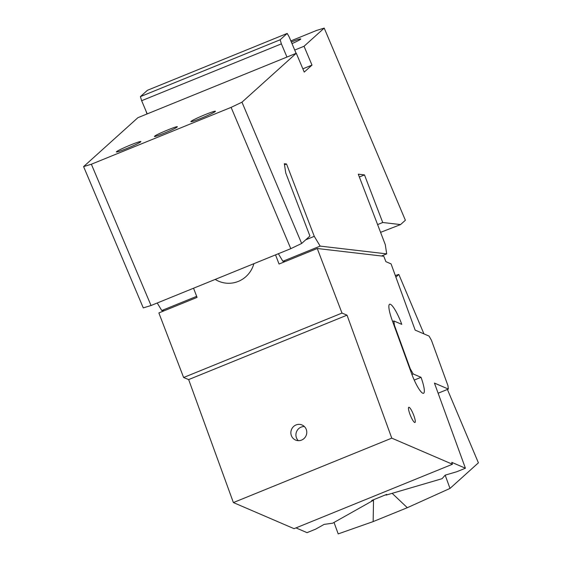 <?xml version="1.0" encoding="UTF-8"?>
<svg xmlns="http://www.w3.org/2000/svg" width="562" height="562" viewBox="0 0 562 562"><rect width="100%" height="100%" fill="white"/><g stroke="black" fill="none" stroke-linecap="round" stroke-linejoin="round"><path stroke-width="0.84" d="M151.045 305.51L143.275 307.899L83.597 166.612L91.36 164.223L151.045 305.51L290.793 248.664L231.108 107.377L241.976 102.186L296.279 53.264L304.232 72.098L311.994 65.108L304.035 46.274L324.204 28.1L405.371 220.248L400.558 224.582L382.729 222.496L364.485 174.908L359.357 176.995M364.485 174.908L358.275 174.178L385.279 244.618L386.705 253.876L320.143 246.107L282.883 261.267L278.352 253.722M381.5 255.998L386.705 253.876M164.076 310.807L161.765 310.533L196.665 296.343M157.234 302.988L161.765 310.533M83.597 166.612L137.894 117.69L296.279 53.264M147.033 113.974L145.804 110.559M305.721 239.812L314.277 236.335L320.143 246.107M282.883 261.267L285.194 261.541M284.498 164.828L286.543 163.992L284.33 163.732L285.756 172.991L309.922 236.026L301.661 243.472L290.793 248.664M241.976 102.186L301.661 243.472M91.36 164.223L231.108 107.377M154.712 136.152C151.614 138.596 175.358 128.944 177.072 127.054C180.163 124.609 156.419 134.269 154.712 136.152L154.564 136.39M116.51 151.691A13.326 0.906 157.1 0 1 129.457 145.432A13.326 0.906 157.1 0 1 140.9 141.582A13.326 0.906 157.1 0 1 140.739 141.835A13.326 0.906 157.1 0 1 127.785 148.094A13.326 0.906 157.1 0 1 116.348 151.951A13.326 0.906 157.1 0 1 116.51 151.691M191.045 121.371A13.326 0.906 157.1 0 1 203.992 115.112A13.326 0.906 157.1 0 1 215.429 111.262A13.326 0.906 157.1 0 1 215.267 111.522A13.326 0.906 157.1 0 1 202.32 117.781A13.326 0.906 157.1 0 1 190.883 121.631A13.326 0.906 157.1 0 1 191.045 121.371M311.994 65.108L302.855 68.831M296.097 53.334L294.72 50.06L304.035 46.274M324.204 28.1L316.434 30.488L290.849 40.9M291.32 42.017A13.326 0.906 157.1 0 1 300.761 38.975A13.326 0.906 157.1 0 1 300.6 39.235A13.326 0.906 157.1 0 1 292.001 43.625M280.157 39.776L140.409 96.622L147.448 90.278L287.196 33.432L280.157 39.776L281.386 43.864L141.645 100.71L147.216 113.896M281.386 43.864L286.957 57.05M287.196 33.432L289.149 36.874L294.72 50.06M140.409 96.622L141.645 100.71M314.277 236.335L286.543 163.992M382.729 222.496L377.601 224.589M380.572 232.352L400.558 224.582M438.128 393.224L448.343 389.066L434.44 383.087L465.413 468.223L456.758 471.743L445.16 475.15L442.09 478.683L386.094 495.108L386.747 494.363L371.686 500.489L373.491 500.236L373.519 499.744M448.343 389.066L447.977 385.722L431.461 340.312L429.073 336.09L415.163 330.112L391.075 263.894L385.876 261.653L383.811 256.265L317.249 248.502L279.047 264.035L275.535 254.867M414.236 380.088L421.036 377.32L413.196 373.955L411.911 374.475M409.846 368.827L410.218 368.679L413.196 373.955M392.627 321.506L393.927 320.979L394.383 325.159L410.218 368.679M394.383 325.159L394.011 325.314M385.855 494.722L386.094 495.108M295.977 527.894L307.035 532.65L315.682 529.13L324.141 524.381L332.669 523.194L373.491 500.236M298.303 440.664A8.198 7.896 113.3 0 1 304.379 426.544M297.656 440.615A8.198 7.896 113.3 0 1 291.179 430.457A8.198 7.896 113.3 0 1 302.054 424.984A8.198 7.896 113.3 0 1 297.656 440.615M215.197 279.412A26.646 26.007 -83.3 0 0 225.741 283.108A26.646 26.007 -83.3 0 0 238.316 281.393A26.646 26.007 -83.3 0 0 253.883 263.676M465.413 468.223L451.757 462.35L452.445 464.247L294.067 528.673L233.385 502.568L188.649 379.589L183.619 377.502L158.863 312.929L197.065 297.389L193.546 288.215M393.927 320.979L401.767 324.351A19.473 3.737 67.9 0 0 390.421 304.309A19.473 3.737 67.9 0 0 389.621 304.246A19.473 3.737 67.9 0 0 392.157 320.214L411.433 373.189A19.473 3.737 67.9 0 0 422.772 393.231A19.473 3.737 67.9 0 0 423.572 393.295A19.473 3.737 67.9 0 0 421.036 377.32M183.619 377.502L341.998 313.076L317.249 248.502M188.649 379.589L347.028 315.163L341.998 313.076M233.385 502.568L391.77 438.142L347.028 315.163M452.445 464.247L391.77 438.142M414.496 417.51A8.198 1.574 -112.1 0 1 414.967 422.469A8.198 1.574 -112.1 0 1 409.262 412.248A8.198 1.574 -112.1 0 1 408.792 407.281A8.198 1.574 -112.1 0 1 414.496 417.51M423.938 333.884L398.83 274.446L395.311 275.535M398.83 274.446L395.88 277.108M445.167 475.15L450 488.42L478.403 462.828L447.408 389.452M373.54 499.73L373.154 521.592L338.198 533.9L334.025 522.428M450 488.42L407.317 507.697L392.15 493.338M373.154 521.592L407.317 507.697"/></g></svg>

